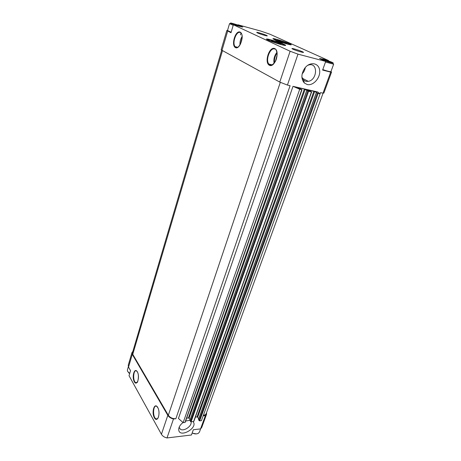 <?xml version="1.0" encoding="UTF-8"?>
<svg xmlns="http://www.w3.org/2000/svg" width="461" height="461" viewBox="0 0 461 461"><rect width="100%" height="100%" fill="white"/><g stroke="black" fill="none" stroke-linecap="round" stroke-linejoin="round"><path stroke-width="0.69" d="M329.54 62.085L323.144 59.723L328.607 61.163L331.027 62.252L329.54 62.085M322.251 59.711C326.532 61.469 330.076 62.592 332.877 63.082C335.787 63.18 318.914 57.516 321.202 59.164L322.251 59.711M324.659 59.901L323.956 60.114L323.645 59.671M328.532 61.14L324.763 59.93M330.981 62.235L328.653 61.186M237.784 25.683L232.384 23.701L237.772 25.182L239.547 26.006L237.784 25.683M231.197 23.54C233.301 24.554 240.239 26.715 241.236 26.663C243.535 26.715 228.754 21.938 230.633 23.234L231.197 23.54M234.171 24.03L233.387 24.162M237.709 25.165L234.274 24.058M238.694 25.914L237.807 25.199M267.927 40.044C272.791 42.383 287.243 46.63 285.543 45.236C284.731 44.037 268.008 38.545 266.585 39.006C266.187 39.087 266.631 39.433 267.927 40.044M274.307 39.606C279.003 41.824 292.695 45.875 291.133 44.602C290.407 43.501 274.26 38.188 272.964 38.62L274.307 39.606M276.358 41.213L282.339 43.023C282.61 42.752 275.799 40.516 275.834 40.885L276.358 41.213M257.359 32.858C260.148 34.183 268.636 36.65 267.109 35.699C266.204 34.967 257.947 32.27 256.765 32.322L257.359 32.858M292.948 49.194C296.187 50.727 305.026 53.28 303.303 52.191C302.249 51.344 293.565 48.463 292.182 48.503C291.692 48.497 291.946 48.728 292.948 49.194M237.899 25.061L242.786 27.061L233.37 24.779L290.125 51.246L279.764 82.087L221.13 49.84L226.824 30.512L227.515 30.466M322.47 59.1L319.525 58.455L325.714 61.422L297.979 54.139L290.125 51.246M322.533 58.933L328.486 60.506L269.869 34.189L260.811 31.083L237.98 24.785M226.824 30.512L231.007 32.737L233.37 24.779M307.199 84.519C313.313 86.098 320.723 77.592 319.629 70.21C318.805 62.684 309.821 61.325 304.796 68.153C301.096 73.956 300.947 78.9 304.335 82.986L307.199 84.519M185.633 421.066L189.955 420.236M193.026 421.573C198.731 427.952 178.741 438.93 178.712 429.375C178.845 426.932 180.28 424.662 183.011 422.558M320.09 93.86L318.148 93.416L199.671 420.853L201.422 420.663L320.09 93.86L317.773 91.987L292.994 86.34L178.442 418.455L183.15 422.645L184.953 422.449L185.166 422.086M325.714 61.422L322.602 70.084L330.687 72.123L323.005 93.18L320.51 92.615L320.072 93.825M297.979 54.139L287.422 85.072L279.764 82.087M206.551 412.607L206.534 414.324L205.381 415.649L200.552 428.897L193.332 429.738L191.448 434.994L167.003 437.95L173.474 418.974L175.854 418.726L290.096 85.683L287.422 85.072M205.381 415.649L203.157 415.885L205.998 414.111L323.075 93.185M328.353 60.875L328.486 60.506M167.003 437.95C164.416 437.351 162.56 436.129 161.431 434.291L129.022 375.698L130.526 370.65L128.521 367.083L128.239 365.256L131.984 352.55L132.872 351.409M173.474 418.974C170.858 418.358 168.968 417.142 167.804 415.332L132.284 354.342L131.984 352.55M206.534 414.324L201.705 427.537L200.552 428.897M175.854 418.726C172.558 418.807 170.046 417.66 168.323 415.28L132.762 354.319L132.491 352.688L221.649 50.358M199.671 420.853L199.071 420.582L198.535 419.464M318.148 93.416L314.65 91.497L197.636 417.205L198.691 418.876M183.15 422.645L299.719 89.244L301.978 89.716L297.639 87.561L304.369 89.054L308.599 91.255L311.653 91.912L307.291 89.757L314.65 91.497M313.883 91.22L197.037 416.934L197.636 417.205M197.037 416.934L195.389 417.107M193.839 421.147L193.632 421.51L191.09 421.786L190.485 421.51L189.961 420.38M190.122 419.769L189.096 418.104L186.705 418.018M299.719 89.244L292.994 86.34M330.963 71.547L331.545 72.072L330.687 72.123M331.545 72.072L323.887 93.03L323.005 93.18M275.494 61.204L277.136 54.899M191.021 421.786C192.335 425.912 183.772 431.853 180.314 429.197L179.122 427.335M301.88 77.033L303.603 80.128L305.873 81.349L308.334 81.361C317.433 79.903 318.211 62.385 308.905 64.926L307.671 65.347M330.652 71.714C330.197 72.066 327.552 71.42 322.712 69.784M241.714 27.003L241.869 26.479M231.105 32.403L227.682 30.726M192.122 433.11L196.253 433.905M192.162 433.006C194.577 434.101 196.645 434.199 198.374 433.294L199.469 432.015L200.621 428.851M197.003 429.312L199.377 429.035M322.781 69.588C327.471 71.184 330.191 71.864 330.935 71.628L333.66 64.165L333.147 63.733M325.489 62.045L333.66 64.165M229.999 23.609L229.526 23.638L227.504 30.512L231.157 32.224M229.526 23.638L233.214 25.303M128.44 372.557L129.65 373.583M128.348 366.731L127.415 369.912L127.478 371.18L129.685 373.468M234.073 24.491L234.205 24.035M237.634 25.643L237.772 25.182M324.509 60.403L324.688 59.907M328.393 61.762L328.607 61.163M271.811 41.087L271.218 40.533C272.399 40.493 280.006 42.994 280.91 43.714L281.031 43.83C281.585 44.44 274.289 42.274 271.811 41.087M269.195 40.384L268.146 39.825C265.173 37.716 287.503 45.045 283.786 44.959C282.201 45.005 272.514 41.974 269.195 40.384M277.499 40.361L277.395 40.084C278.484 40.044 285.878 42.475 286.702 43.144L286.805 43.236C287.376 43.818 280.409 41.744 278 40.608L277.395 40.084M275.517 39.934L274.456 39.375C271.736 37.45 292.868 44.406 289.468 44.319C288.027 44.365 278.749 41.455 275.517 39.934M240.141 32.103C244.906 34.304 240.043 50.168 235.444 47.61C230.852 45.328 235.473 29.856 240.141 32.103M274.802 48.624C280.415 51.223 274.773 68.263 269.374 65.266C263.974 62.581 269.31 45.991 274.802 48.624M227.671 31.106L221.937 50.526M132.284 354.342L128.521 367.083M167.804 415.332L161.431 434.291M137.326 371.814C140.173 376.723 137.078 386.819 134.324 381.743C131.558 376.868 134.531 366.904 137.326 371.814M157.725 407.432C160.964 413.021 157.495 423.498 154.36 417.735C151.22 412.186 154.544 401.848 157.725 407.432M280.3 82.369L168.323 415.28M222.438 50.796L132.762 354.319M317.37 93.145L199.071 420.582M316.384 92.621L198.472 419.631M311.429 91.895L193.632 421.51M308.599 91.255L191.09 421.786M307.815 90.978L190.485 421.51M306.836 90.454L189.897 420.553M305.142 89.33L189.096 418.104M304.369 89.054L188.497 417.827M301.736 89.699L184.953 422.449M157.201 418.922L156.06 418.865C152.378 417.286 153.046 404.113 156.694 406.32L157.777 407.633C160.313 411.587 158.503 420.945 156.06 418.865L157.501 418.715M159.022 412.728L158.964 411.892M136.692 382.693L135.718 382.613C132.486 381.12 133.367 368.904 136.56 370.972L137.384 372.015C139.654 375.363 137.441 383.638 137.136 382.342L135.718 382.613L136.94 382.526M271.604 65.139L268.844 64.044C265.138 59.809 270.532 46.601 275.01 49.148M274.07 63.37C273.419 59.29 274.376 55.597 276.946 52.295M274.566 62.742C274.139 59.221 274.975 56 277.073 53.096M237.196 47.477L235.116 46.63C231.825 43.034 236.481 30.374 240.348 32.598M239.968 44.976C239.789 41.922 240.498 39.093 242.088 36.482M240.475 44.083L242.111 37.52M303.257 70.683L303.436 70.32M302.168 73.835C303.885 72.077 304.928 69.98 305.291 67.537M330.185 62.16L330.652 62.022M233.059 24.087L232.765 23.701M238.792 25.937L239.242 25.799M316.327 92.58L198.455 419.527M311.653 91.912L193.874 421.354M306.784 90.414L189.88 420.449M301.978 89.716L185.201 422.293M276.145 50.122L276.986 52.502C277.286 53.09 277.217 58.057 275.419 61.353C271.114 67.381 269.478 64.903 268.844 64.044L272.255 64.88M241.218 33.33C244.728 37.335 237.997 51.828 235.116 46.63L237.686 47.281M302.929 52.398L303.303 52.191M292.355 48.901L292.182 48.503M266.815 35.866L267.109 35.699M256.91 32.633L256.765 32.322M178.908 427.981L178.712 429.375M180.314 429.197L179.156 427.238M302.301 78.272L308.334 81.361M303.603 80.128L304.335 82.986M273.021 38.926L272.964 38.62M266.648 39.352L266.585 39.006M240.412 34.892L241.034 32.846M321.202 59.164L320.896 59.331M332.877 63.082L333.355 64.229M230.633 23.234L229.67 23.805M280.593 43.893L280.91 43.714M271.368 40.868L271.218 40.533M268.146 39.825L267.841 40.003M283.786 44.959L283.924 45.282M274.456 39.375L274.162 39.542M289.468 44.319L289.6 44.619"/></g></svg>
